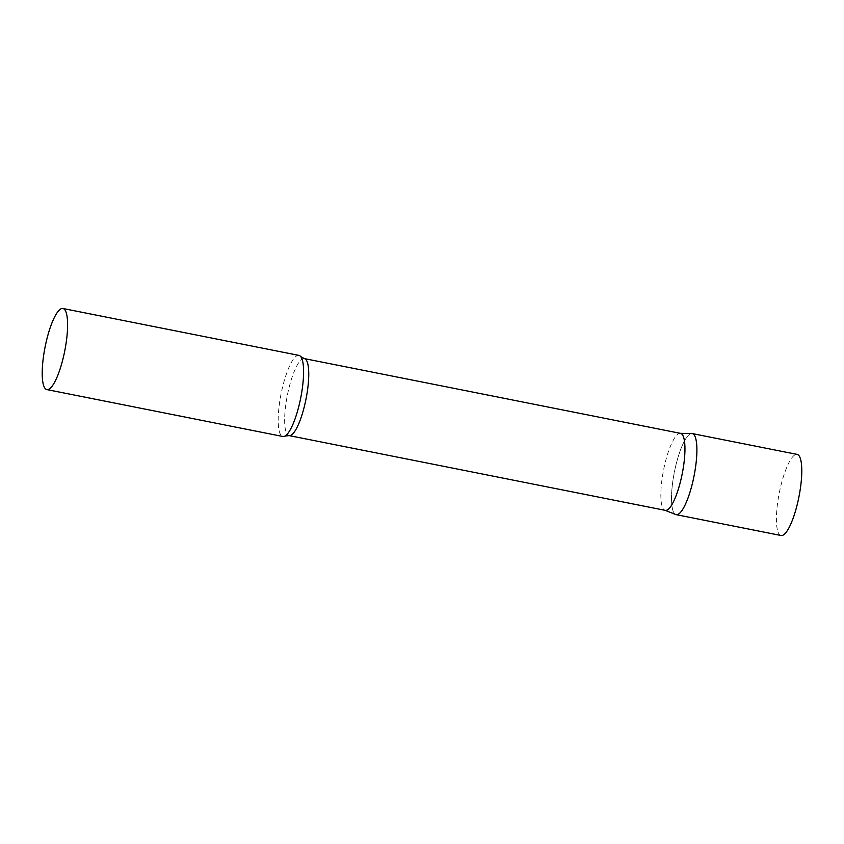 <?xml version="1.0" encoding="UTF-8"?>
<svg xmlns="http://www.w3.org/2000/svg" width="844" height="844" viewBox="0 0 844 844"><rect width="100%" height="100%" fill="white"/><g stroke="black" fill="none" stroke-linecap="round" stroke-linejoin="round"><path stroke-width="0.63" stroke-dasharray="4.22 3.17" d="M676.149 514.65A41.335 10.022 101.2 0 1 675.928 465.118A41.335 10.022 101.2 0 1 692.259 433.573M781.027 535.497A41.335 10.022 101.2 0 1 780.816 485.965A41.335 10.022 101.2 0 1 797.147 454.41M680.549 433.373A39.235 9.516 -78.8 0 0 680.137 433.331A39.235 9.516 -78.8 0 0 664.091 467.492A39.235 9.516 -78.8 0 0 663.743 509.438A39.235 9.516 -78.8 0 0 664.85 510.23A39.235 9.516 -78.8 0 0 665.251 510.356M691.816 433.521A41.335 10.022 -78.8 0 0 674.926 469.507A41.335 10.022 -78.8 0 0 674.556 513.69A41.335 10.022 -78.8 0 0 675.727 514.524M298.945 355.398A41.335 10.022 -78.8 0 0 281.801 390.445A41.335 10.022 -78.8 0 0 281.242 435.525A41.335 10.022 -78.8 0 0 282.835 436.485M304.346 358.605A39.235 9.516 -78.8 0 0 288.068 391.88A39.235 9.516 -78.8 0 0 287.53 434.671A39.235 9.516 -78.8 0 0 289.049 435.588"/><path stroke-width="1.27" d="M692.481 483.106A41.335 10.022 101.2 0 1 676.149 514.65L781.027 535.497A41.335 10.022 101.2 0 0 797.369 503.952A41.335 10.022 101.2 0 0 797.147 454.41L692.259 433.573A41.335 10.022 101.2 0 1 692.481 483.106M304.346 358.605A39.235 9.516 -78.8 0 1 305.855 359.523A39.235 9.516 -78.8 0 1 305.328 402.314A39.235 9.516 -78.8 0 1 289.049 435.588L665.251 510.356A39.235 9.516 -78.8 0 0 681.53 477.082A39.235 9.516 -78.8 0 0 682.068 434.291A39.235 9.516 -78.8 0 0 680.549 433.373L304.346 358.605L300.707 356.558A41.335 10.022 -78.8 0 0 300.538 356.368A41.335 10.022 -78.8 0 0 298.945 355.398L62.962 308.503A41.335 10.022 -78.8 0 0 45.819 343.55A41.335 10.022 -78.8 0 0 45.259 388.62A41.335 10.022 -78.8 0 0 46.853 389.59A41.335 10.022 -78.8 0 0 63.996 354.543A41.335 10.022 -78.8 0 0 64.555 309.463A41.335 10.022 -78.8 0 0 62.962 308.503M665.051 510.314L675.727 514.524A41.335 10.022 -78.8 0 0 693.093 480.489A41.335 10.022 -78.8 0 0 693.852 434.533A41.335 10.022 -78.8 0 0 691.816 433.521L680.348 433.341M46.853 389.59L282.835 436.485A41.335 10.022 -78.8 0 0 284.903 436.095A41.335 10.022 -78.8 0 0 300.728 397.893A41.335 10.022 -78.8 0 0 300.707 356.558M289.049 435.588L284.903 436.095"/></g></svg>
